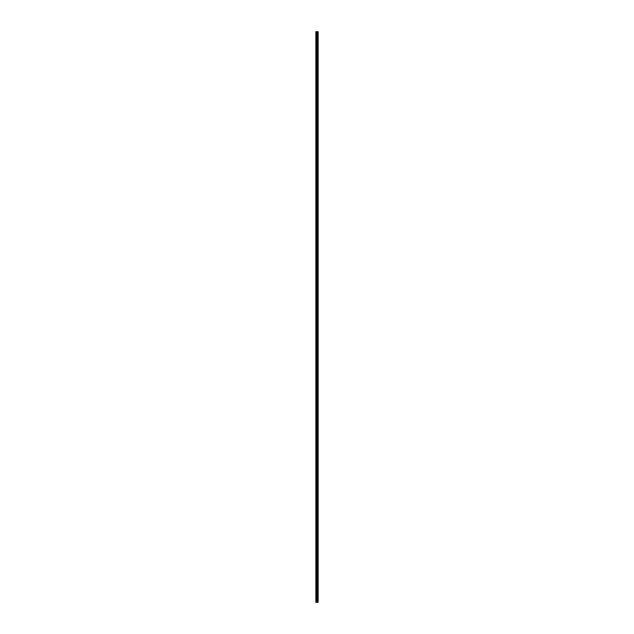 <?xml version="1.0" encoding="UTF-8"?>
<svg xmlns="http://www.w3.org/2000/svg" width="634" height="634" viewBox="0 0 634 634"><rect width="100%" height="100%" fill="white"/><g stroke="black" fill="none" stroke-linecap="round" stroke-linejoin="round"><path stroke-width="0.95" d="M316.707 602.3L318.141 602.3L318.141 31.7L315.859 31.7L315.859 602.3L316.707 602.3L316.707 31.7M317.38 602.3L317.38 31.7M317.333 602.3L317.333 31.7M315.986 602.3L315.986 31.7M318.109 602.3L318.109 31.7M318.07 602.3L318.07 31.7M317.903 602.3L317.903 31.7M317.84 602.3L317.84 31.7M317.61 602.3L317.61 31.7M317.539 602.3L317.539 31.7M317.127 602.3L317.127 31.7M316.992 602.3L316.992 31.7M316.849 602.3L316.849 31.7M316.334 602.3L316.334 31.7M316.263 602.3L316.263 31.7"/></g></svg>

